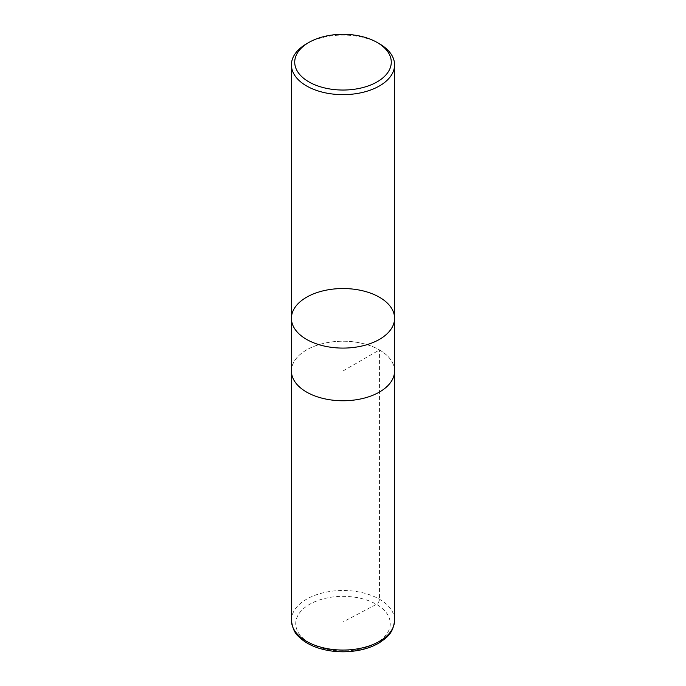<?xml version="1.0" encoding="UTF-8"?>
<svg xmlns="http://www.w3.org/2000/svg" width="686" height="686" viewBox="0 0 686 686"><rect width="100%" height="100%" fill="white"/><g stroke="black" fill="none" stroke-linecap="round" stroke-linejoin="round"><path stroke-width="0.51" stroke-dasharray="3.43 2.57" d="M306.531 43.81A51.579 29.772 180 0 1 379.469 43.81M394.579 318.313A51.579 29.772 0 0 0 343 288.54A51.579 29.772 0 0 0 291.421 318.313M291.421 370.98A51.579 29.772 180 0 1 323.26 343.472A51.579 29.772 180 0 1 379.469 349.929A51.579 29.772 180 0 1 394.579 370.98M379.435 349.946A51.519 29.747 180 0 1 394.519 370.98A51.519 29.747 180 0 1 343 400.727A51.519 29.747 180 0 1 291.481 370.98A51.519 29.747 180 0 1 323.286 343.497A51.519 29.747 180 0 1 379.435 349.946L379.469 599.221C379.264 601.442 378.252 603.148 376.425 604.349L343 621.962L343 370.98L379.435 349.946M309.575 642.945A47.265 27.294 180 0 1 309.575 604.349A47.265 27.294 180 0 1 376.425 604.349A47.265 27.294 180 0 1 376.425 642.945A47.265 27.294 180 0 1 309.575 642.945M291.421 620.273A51.579 29.772 180 0 1 323.269 592.764A51.579 29.772 180 0 1 379.469 599.221A51.579 29.772 180 0 1 394.579 620.273M291.481 370.98L291.481 372.335M394.519 370.98L394.519 372.335"/><path stroke-width="1.03" d="M379.469 43.81L377.137 42.463A48.277 27.869 180 0 1 377.137 81.874A48.277 27.869 180 0 1 308.863 81.874A48.277 27.869 180 0 1 308.863 42.463A48.277 27.869 180 0 1 377.137 42.463L379.469 43.81A51.579 29.772 180 0 1 394.579 64.87A51.579 29.772 180 0 1 362.74 92.378A51.579 29.772 180 0 1 306.531 85.922A51.579 29.772 180 0 1 291.421 64.87A51.579 29.772 180 0 1 306.531 43.81L308.863 42.463M306.531 339.373A51.579 29.772 0 0 0 362.74 345.821A51.579 29.772 0 0 0 394.579 318.313A51.579 29.772 180 0 1 362.74 345.821A51.579 29.772 180 0 1 306.531 339.373A51.579 29.772 180 0 1 291.421 318.313A51.579 29.772 0 0 0 306.531 339.373M306.531 392.04A51.579 29.772 180 0 1 291.421 370.98L291.421 318.313A51.579 29.772 180 0 1 343 288.54A51.579 29.772 180 0 1 394.579 318.313L394.579 370.98A51.579 29.772 180 0 1 362.74 398.489A51.579 29.772 180 0 1 306.531 392.04M394.579 620.273A51.579 29.772 180 0 1 343 650.054A51.579 29.772 180 0 1 291.421 620.273C292.399 628.136 294.869 633.615 298.83 636.737C304.044 641.916 311.032 645.835 319.779 648.493C332.307 652.137 345.23 652.763 358.564 650.362C366.298 648.887 373.098 646.435 378.964 643.022C386.853 637.646 393.198 633.615 394.579 620.273L394.519 372.335M291.421 64.87L291.421 318.313M394.579 64.87L394.579 318.313M291.481 372.335L291.421 620.273"/></g></svg>
